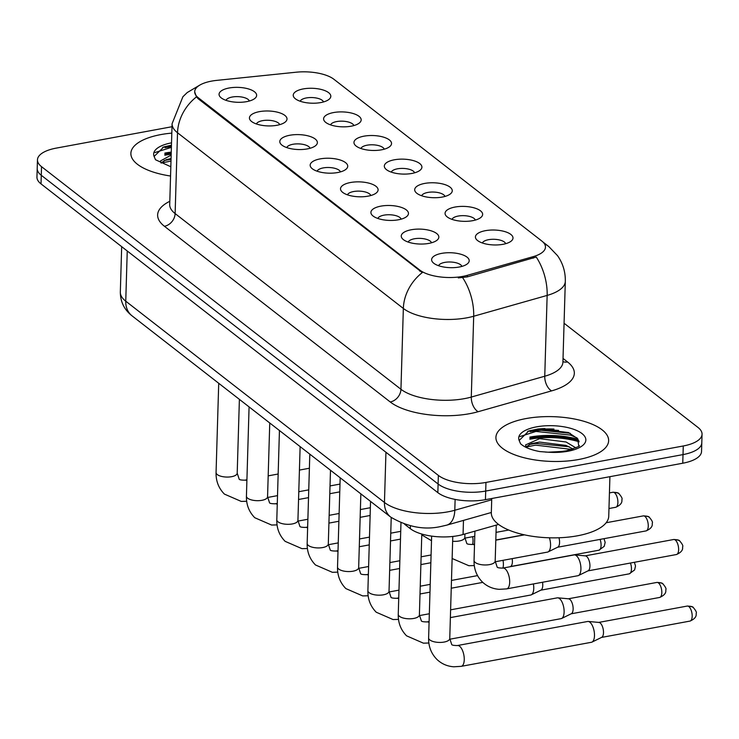 <?xml version="1.0" encoding="UTF-8"?>
<svg xmlns="http://www.w3.org/2000/svg" width="739" height="739" viewBox="0 0 739 739"><rect width="100%" height="100%" fill="white"/><g stroke="black" fill="none" stroke-linecap="round" stroke-linejoin="round"><path stroke-width="1.11" d="M455.076 207.04A18.798 7.464 -178.3 0 1 476.96 208.841A18.798 7.464 -178.3 0 1 480.692 217.599A18.798 7.464 -178.3 0 1 472.618 220.693A18.798 7.464 -178.3 0 1 446.818 216.592A18.798 7.464 -178.3 0 1 455.076 207.04M475.316 220.065A11.75 4.665 1.7 0 0 458.171 216.065A11.75 4.665 1.7 0 0 452.028 219.381M424.713 183.42A18.798 7.464 -178.3 0 1 446.587 185.221A18.798 7.464 -178.3 0 1 450.319 193.969A18.798 7.464 -178.3 0 1 442.255 197.064A18.798 7.464 -178.3 0 1 416.454 192.971A18.798 7.464 -178.3 0 1 424.713 183.42M444.952 196.445A11.75 4.665 1.7 0 0 427.807 192.445A11.75 4.665 1.7 0 0 421.664 195.752M394.349 159.79A18.798 7.464 -178.3 0 1 416.223 161.592A18.798 7.464 -178.3 0 1 419.955 170.349A18.798 7.464 -178.3 0 1 411.891 173.443A18.798 7.464 -178.3 0 1 386.081 169.342A18.798 7.464 -178.3 0 1 394.349 159.79M414.588 172.815A11.75 4.665 1.7 0 0 397.443 168.815A11.75 4.665 1.7 0 0 391.3 172.132M363.985 136.17A18.798 7.464 -178.3 0 1 385.86 137.971A18.798 7.464 -178.3 0 1 389.592 146.728A18.798 7.464 -178.3 0 1 381.518 149.814A18.798 7.464 -178.3 0 1 355.718 145.722A18.798 7.464 -178.3 0 1 363.985 136.17M384.215 149.195A11.75 4.665 1.7 0 0 367.08 145.195A11.75 4.665 1.7 0 0 360.937 148.502M333.622 112.55A18.798 7.464 -178.3 0 1 355.496 114.351A18.798 7.464 -178.3 0 1 359.228 123.099A18.798 7.464 -178.3 0 1 351.154 126.193A18.798 7.464 -178.3 0 1 325.354 122.092A18.798 7.464 -178.3 0 1 333.622 112.55M353.852 125.565A11.75 4.665 1.7 0 0 336.716 121.565A11.75 4.665 1.7 0 0 330.573 124.882M303.249 88.92A18.798 7.464 -178.3 0 1 325.132 90.721A18.798 7.464 -178.3 0 1 328.864 99.479A18.798 7.464 -178.3 0 1 320.791 102.564A18.798 7.464 -178.3 0 1 294.99 98.472A18.798 7.464 -178.3 0 1 303.249 88.92M323.488 101.945A11.75 4.665 1.7 0 0 306.352 97.945A11.75 4.665 1.7 0 0 300.21 101.252M485.44 230.67A18.798 7.464 -178.3 0 1 507.324 232.471A18.798 7.464 -178.3 0 1 511.055 241.219A18.798 7.464 -178.3 0 1 502.982 244.313A18.798 7.464 -178.3 0 1 477.182 240.221A18.798 7.464 -178.3 0 1 485.44 230.67M505.679 243.694A11.75 4.665 1.7 0 0 488.544 239.695A11.75 4.665 1.7 0 0 482.401 243.002M411.272 229.755A18.798 7.464 -178.3 0 1 433.156 231.556A18.798 7.464 -178.3 0 1 436.888 240.314A18.798 7.464 -178.3 0 1 428.814 243.399A18.798 7.464 -178.3 0 1 403.014 239.307A18.798 7.464 -178.3 0 1 411.272 229.755M431.511 242.78A11.75 4.665 1.7 0 0 414.367 238.78A11.75 4.665 1.7 0 0 408.233 242.087M380.908 206.135A18.798 7.464 -178.3 0 1 402.792 207.936A18.798 7.464 -178.3 0 1 406.524 216.684A18.798 7.464 -178.3 0 1 398.45 219.779A18.798 7.464 -178.3 0 1 372.65 215.677A18.798 7.464 -178.3 0 1 380.908 206.135M401.148 219.15A11.75 4.665 1.7 0 0 384.003 215.151A11.75 4.665 1.7 0 0 377.86 218.467M350.545 182.505A18.798 7.464 -178.3 0 1 372.419 184.307A18.798 7.464 -178.3 0 1 376.151 193.064A18.798 7.464 -178.3 0 1 368.087 196.149A18.798 7.464 -178.3 0 1 342.277 192.057A18.798 7.464 -178.3 0 1 350.545 182.505M370.784 195.53A11.75 4.665 1.7 0 0 353.639 191.53A11.75 4.665 1.7 0 0 347.496 194.837M320.181 158.885A18.798 7.464 -178.3 0 1 342.055 160.686A18.798 7.464 -178.3 0 1 345.787 169.434A18.798 7.464 -178.3 0 1 337.723 172.529A18.798 7.464 -178.3 0 1 311.913 168.427A18.798 7.464 -178.3 0 1 320.181 158.885M340.42 171.91A11.75 4.665 1.7 0 0 323.276 167.901A11.75 4.665 1.7 0 0 317.133 171.217M289.817 135.255A18.798 7.464 -178.3 0 1 311.692 137.057A18.798 7.464 -178.3 0 1 315.424 145.814A18.798 7.464 -178.3 0 1 307.35 148.899A18.798 7.464 -178.3 0 1 281.55 144.807A18.798 7.464 -178.3 0 1 289.817 135.255M310.047 148.28A11.75 4.665 1.7 0 0 292.912 144.281A11.75 4.665 1.7 0 0 286.769 147.588M259.454 111.635A18.798 7.464 -178.3 0 1 281.328 113.436A18.798 7.464 -178.3 0 1 285.06 122.184A18.798 7.464 -178.3 0 1 276.986 125.279A18.798 7.464 -178.3 0 1 251.186 121.178A18.798 7.464 -178.3 0 1 259.454 111.635M279.684 124.66A11.75 4.665 1.7 0 0 262.548 120.66A11.75 4.665 1.7 0 0 256.405 123.967M229.081 88.006A18.798 7.464 -178.3 0 1 250.964 89.807A18.798 7.464 -178.3 0 1 254.696 98.564A18.798 7.464 -178.3 0 1 246.623 101.649A18.798 7.464 -178.3 0 1 220.822 97.557A18.798 7.464 -178.3 0 1 229.081 88.006M249.32 101.031A11.75 4.665 1.7 0 0 232.185 97.031A11.75 4.665 1.7 0 0 226.042 100.338M441.636 253.375A18.798 7.464 -178.3 0 1 463.519 255.177A18.798 7.464 -178.3 0 1 467.251 263.934A18.798 7.464 -178.3 0 1 459.178 267.028A18.798 7.464 -178.3 0 1 433.377 262.927A18.798 7.464 -178.3 0 1 441.636 253.375M461.875 266.4A11.75 4.665 1.7 0 0 444.739 262.4A11.75 4.665 1.7 0 0 438.596 265.717M498.585 524.441L463.057 534.509A35.241 13.995 -178.3 0 1 457.894 535.71A35.241 13.995 -178.3 0 1 410.302 528.671L404.584 524.219M467.279 275.342A31.712 12.6 -178.3 0 1 462.632 276.414A31.712 12.6 -178.3 0 1 419.798 270.077L198.366 97.797A31.712 12.6 -178.3 0 1 194.699 91.682A31.712 12.6 -178.3 0 1 216.693 80.385L296.154 72.21A31.712 12.6 -178.3 0 1 333.899 79.267L541.807 241.025A31.712 12.6 -178.3 0 1 545.465 247.149A31.712 12.6 -178.3 0 1 533.207 256.645L467.279 275.342L467.233 276.903L458.291 277.919M578.582 459.519A56.386 22.392 1.7 0 0 608.631 440.721A56.386 22.392 1.7 0 0 525.965 418.579A56.386 22.392 1.7 0 0 495.915 437.377A56.386 22.392 1.7 0 0 578.582 459.519A56.386 22.392 1.7 0 0 608.631 440.721A56.386 22.392 1.7 0 0 525.965 418.579A56.386 22.392 1.7 0 0 495.915 437.377A56.386 22.392 1.7 0 0 578.582 459.519M171.817 133.112A56.386 22.392 1.7 0 0 160.926 134.572A56.386 22.392 1.7 0 0 130.877 153.37A56.386 22.392 1.7 0 0 170.543 176.021A56.386 22.392 1.7 0 1 130.877 153.37A56.386 22.392 1.7 0 1 160.926 134.572A56.386 22.392 1.7 0 1 171.817 133.112M544.44 243.778A41.116 33.163 127.9 0 1 548.781 246.54L557.539 255.676C562.906 263.352 565.501 271.906 565.317 281.337A46.991 18.66 -178.3 0 1 547.146 295.415L473.69 316.246A46.991 18.66 -178.3 0 1 466.808 317.835A46.991 18.66 -178.3 0 1 403.346 308.449A41.116 33.163 -52.1 0 1 422.274 272.599L198.329 98.86L196.454 96.911L194.69 91.904M164.862 153.075A46.991 18.66 -178.3 0 1 171.254 152.123M171.448 145.657A46.991 18.66 1.7 0 0 165.056 146.608A46.991 18.66 1.7 0 1 171.448 145.657L162.626 147.338M529.9 437.082A46.991 18.66 -178.3 0 1 578.12 439.326M553.954 429.063A46.991 18.66 1.7 0 0 530.094 430.615A46.991 18.66 1.7 0 1 553.954 429.063M702.05 434.236L701.542 451.474A35.241 13.995 1.7 0 1 682.753 463.224L485.44 499.675A35.241 13.995 1.7 0 1 437.848 492.645L41.024 183.9A35.241 13.995 1.7 0 1 36.95 177.101L37.209 168.483A35.241 13.995 1.7 0 0 41.273 175.282L438.107 484.017A35.241 13.995 1.7 0 0 485.699 491.056L683.012 454.596A35.241 13.995 1.7 0 0 701.791 442.855A35.241 13.995 1.7 0 1 683.012 454.596L485.699 491.056A35.241 13.995 1.7 0 1 438.107 484.017L41.273 175.282A35.241 13.995 1.7 0 1 37.209 168.483L37.458 159.855A35.241 13.995 1.7 0 0 41.532 166.663L438.356 475.399A35.241 13.995 1.7 0 0 485.957 482.438L683.27 445.977A35.241 13.995 1.7 0 0 702.05 434.236A35.241 13.995 1.7 0 0 697.976 427.428L564.069 323.248M196.454 96.911A41.116 33.163 127.9 0 0 177.526 132.761L403.346 308.449L400.944 389.277A46.991 18.66 1.7 0 0 464.406 398.654A46.991 18.66 1.7 0 0 471.288 397.065L544.754 376.234L547.146 295.415A41.116 23.491 -105.8 0 0 536.237 257.043L467.233 276.903M172.011 126.72L56.247 148.114A35.241 13.995 1.7 0 0 37.458 159.855M171.189 154.275A46.991 18.66 1.7 0 0 164.806 155.227M579.2 441.83A46.991 18.66 1.7 0 0 529.835 439.234M457.395 645.544L587.625 621.481A10.568 4.628 79.5 0 1 588.189 621.453A10.568 4.628 79.5 0 1 589.833 622.183A10.568 4.628 79.5 0 1 594.479 635.716A10.568 4.628 79.5 0 1 592.004 642.089A10.568 4.628 79.5 0 1 591.468 642.274L461.238 666.338L453.783 666.79C447.252 666.319 441.645 663.881 436.961 659.465C431.188 653.59 428.408 646.403 428.62 637.914A10.568 4.203 -178.3 0 0 429.553 639.706A10.568 4.203 -178.3 0 0 444.121 642.062A10.568 4.203 -178.3 0 0 449.755 638.542L451.64 644.251C451.557 645.092 453.469 645.526 457.395 645.544A10.568 4.628 79.5 0 1 459.603 646.237A10.568 4.628 79.5 0 1 459.917 646.505A10.568 4.628 79.5 0 1 464.212 657.802A10.568 4.628 79.5 0 1 461.238 666.338M598.544 622.45A7.639 3.344 79.5 0 1 598.95 622.432A7.639 3.344 79.5 0 1 600.142 622.949A7.639 3.344 79.5 0 1 603.495 632.732A7.639 3.344 79.5 0 1 601.703 637.332L592.004 642.089M502.825 568.088L574.064 554.924A10.568 4.628 79.5 0 1 574.637 554.897A10.568 4.628 79.5 0 1 576.272 555.626A10.568 4.628 79.5 0 1 580.919 569.159A10.568 4.628 79.5 0 1 578.452 575.542A10.568 4.628 79.5 0 1 577.907 575.718L506.668 588.881L499.213 589.334C492.682 588.863 487.075 586.424 482.391 582.018C476.618 576.143 473.838 568.956 474.05 560.458A10.568 4.203 -178.3 0 0 474.983 562.25A10.568 4.203 -178.3 0 0 489.551 564.605A10.568 4.203 -178.3 0 0 495.185 561.086L497.07 566.804C496.987 567.635 498.899 568.069 502.825 568.088A10.568 4.628 79.5 0 1 505.033 568.79A10.568 4.628 79.5 0 1 505.347 569.048A10.568 4.628 79.5 0 1 509.642 580.346A10.568 4.628 79.5 0 1 506.668 588.881M584.983 555.894A7.639 3.344 79.5 0 1 585.399 555.876A7.639 3.344 79.5 0 1 586.581 556.402A7.639 3.344 79.5 0 1 589.934 566.176A7.639 3.344 79.5 0 1 588.152 570.785L578.452 575.542M450.374 617.601L557.261 597.86A10.568 4.628 79.5 0 1 557.825 597.833A10.568 4.628 79.5 0 1 559.469 598.553A10.568 4.628 79.5 0 1 564.116 612.086A10.568 4.628 79.5 0 1 561.64 618.469A10.568 4.628 79.5 0 1 561.104 618.645L449.755 639.226M568.18 598.821A7.639 3.344 79.5 0 1 568.587 598.802A7.639 3.344 79.5 0 1 569.769 599.329A7.639 3.344 79.5 0 1 573.131 609.102A7.639 3.344 79.5 0 1 571.339 613.712L561.64 618.469M533.401 583.939A10.568 4.628 79.5 0 1 533.752 588.466A10.568 4.628 79.5 0 1 531.276 594.84A10.568 4.628 79.5 0 1 530.741 595.024L450.605 609.832M542.518 582.258A7.639 3.344 79.5 0 1 542.759 585.482A7.639 3.344 79.5 0 1 540.976 590.091L531.276 594.84M503.028 560.319A10.568 4.628 79.5 0 1 503.379 564.836A10.568 4.628 79.5 0 1 502.954 568.069M512.155 558.638A7.639 3.344 79.5 0 1 512.395 561.852A7.639 3.344 79.5 0 1 510.612 566.462L509.993 566.767M472.664 536.69A10.568 4.628 79.5 0 1 473.015 541.216A10.568 4.628 79.5 0 1 472.591 544.44M549.4 537.798A10.568 4.628 79.5 0 1 550.555 545.539A10.568 4.628 79.5 0 1 548.079 551.913A10.568 4.628 79.5 0 1 547.544 552.098L495.185 561.769M558.97 537.77A7.639 3.344 79.5 0 1 559.571 542.546A7.639 3.344 79.5 0 1 557.788 547.156L548.079 551.913M491.749 498.511L491.324 512.737A58.732 23.325 1.7 0 0 577.436 535.803A58.732 23.325 1.7 0 0 608.742 516.219L609.915 476.683M561.529 451.483L566.48 450.781C577.168 447.335 581.251 445.654 578.739 445.756L577.602 438.606L568.402 432.509L538.204 428.971L528.856 430.929L519.157 440.453L520.552 443.76C524.524 447.335 530.944 449.94 539.83 451.575L548.135 452.194L561.511 451.483M545.428 452.083L548.32 452.194M526.057 446.938L525.54 444.943L539.609 438.652L566.065 441.996L575.857 447.862M526.029 446.892L531.369 443.659L539.507 442.07L565.963 445.414L573.131 449.035M527.664 431.345L536.015 429.728L570.259 433.303M529.133 444.545L535.609 443.418L569.242 446.781M520.044 436.537L535.969 431.437L570.49 435.105L577.002 437.894M526.131 447.058L535.563 445.127L571.894 449.451M161.019 162.931L160.502 160.936L171.162 155.098M160.991 162.885L166.34 159.652L171.06 158.515M171.457 145.195L163.818 146.922L154.118 156.446L155.513 159.753L170.82 166.746M164.104 160.529L171.042 159.356M155.005 152.53L171.393 147.375M161.102 163.051L170.986 161.065M463.473 520.395L463.057 534.509M198.366 97.797L198.329 98.86M533.207 256.645L533.161 258.207M419.798 270.077L419.761 271.139M410.385 525.798L410.302 528.671M164.418 226.273A11.75 9.478 127.9 0 0 175.125 213.58L400.944 389.277A11.75 9.478 127.9 0 1 390.238 401.97L164.418 226.273A58.732 23.325 -178.3 0 1 169.794 201.294M169.702 204.509A46.991 18.66 1.7 0 0 175.125 213.58L177.526 132.761A46.991 18.66 -178.3 0 1 172.095 123.69L169.702 205.008M462.651 277.698A41.116 23.491 -105.8 0 1 473.69 316.246L471.288 397.065A11.75 6.716 74.2 0 0 478.17 411.706A58.732 23.325 -178.3 0 1 390.238 401.97M563.026 358.424L567.552 361.953A58.732 23.325 -178.3 0 1 551.636 390.876L478.17 411.706M41.532 166.663L41.024 183.9M438.356 475.399L437.848 492.645M485.957 482.438L485.44 499.675M683.27 445.977L682.753 463.224M551.636 390.876A11.75 6.716 74.2 0 1 544.754 376.234A46.991 18.66 1.7 0 0 562.915 362.156L562.887 362.655M562.933 361.667A11.75 9.478 127.9 0 0 567.552 361.953M127.247 250.983L125.75 301.179A23.491 18.946 127.9 0 0 132.096 315.886C124.328 309.817 120.402 301.891 120.328 292.108A46.991 18.66 1.7 0 0 125.75 301.179L384.456 502.465A46.991 18.66 1.7 0 0 447.917 511.841A46.991 18.66 1.7 0 0 454.799 510.252L455.122 499.407M385.943 452.259L384.456 502.465A23.491 18.946 127.9 0 0 390.802 517.161L132.096 315.886M491.333 512.496L446.809 525.124A23.491 13.422 -105.8 0 0 454.799 510.252L491.712 499.786M688.822 606.571A7.639 3.344 79.5 0 1 692.129 614.682A7.639 3.344 79.5 0 1 690.004 621.083C697.847 617.656 695.852 613.98 696.249 613.25C696.794 612.409 695.815 610.506 693.302 607.541A7.639 6.161 127.9 0 0 688.822 606.571A7.639 3.344 79.5 0 0 687.233 606.063L598.747 622.414M675.27 540.015A7.639 3.344 79.5 0 1 678.578 548.126A7.639 3.344 79.5 0 1 676.444 554.527C684.286 551.109 682.3 547.423 682.688 546.694C683.242 545.853 682.263 543.95 679.751 540.994A7.639 6.161 127.9 0 0 675.27 540.015A7.639 3.344 79.5 0 0 673.672 539.507L585.186 555.857M658.458 582.942A7.639 3.344 79.5 0 1 661.765 591.061A7.639 3.344 79.5 0 1 659.641 597.454C667.483 594.036 665.488 590.35 665.876 589.62C666.43 588.78 665.451 586.877 662.938 583.921A7.639 6.161 127.9 0 0 658.458 582.942A7.639 3.344 79.5 0 0 656.86 582.434L568.374 598.784M421.793 534.038L419.392 614.913A10.568 4.203 -178.3 0 1 413.757 618.441A10.568 4.203 -178.3 0 1 399.189 616.086A10.568 4.203 -178.3 0 1 398.256 614.285L400.972 522.907M419.392 614.913L421.276 620.631C421.193 621.471 423.105 621.896 427.031 621.915A10.568 4.628 79.5 0 1 429.082 622.497M630.441 563.026A7.639 3.344 79.5 0 1 629.277 573.834L634.607 569.945L635.512 566L634.376 562.296M391.217 517.485L389.028 591.292A10.568 4.203 -178.3 0 1 383.393 594.812A10.568 4.203 -178.3 0 1 368.826 592.456A10.568 4.203 -178.3 0 1 367.893 590.664L370.544 501.402M389.028 591.292L390.913 597.001C390.829 597.842 392.742 598.276 396.667 598.294A10.568 4.628 79.5 0 1 398.718 598.867M600.077 539.396A7.639 3.344 79.5 0 1 598.913 550.204L604.243 546.315L605.149 542.38L604.012 538.676M360.854 493.864L358.664 567.663A10.568 4.203 -178.3 0 1 353.03 571.192A10.568 4.203 -178.3 0 1 338.453 568.836A10.568 4.203 -178.3 0 1 337.529 567.035L340.18 477.782M358.664 567.663L360.549 573.381C360.456 574.221 362.378 574.646 366.304 574.665A10.568 4.628 79.5 0 1 368.345 575.247M330.49 470.244L328.301 544.043A10.568 4.203 -178.3 0 1 322.666 547.562A10.568 4.203 -178.3 0 1 308.089 545.206A10.568 4.203 -178.3 0 1 307.165 543.414L309.807 454.152M328.301 544.043L330.185 549.761C330.093 550.592 332.014 551.026 335.94 551.045A10.568 4.628 79.5 0 1 337.982 551.617M644.898 516.385A7.639 3.344 79.5 0 1 648.214 524.505A7.639 3.344 79.5 0 1 646.08 530.898C653.923 527.48 651.937 523.803 652.325 523.073C652.879 522.224 651.89 520.321 649.387 517.365A7.639 6.161 127.9 0 0 644.898 516.385A7.639 3.344 79.5 0 0 643.309 515.887L606.146 522.75M474.512 545.04A10.568 4.628 79.5 0 0 472.461 544.467C468.535 544.44 466.614 544.015 466.706 543.174L464.822 537.456A10.568 4.203 -178.3 0 1 459.187 540.985A10.568 4.203 -178.3 0 1 452.647 541.262M614.534 492.765A7.639 3.344 79.5 0 1 617.85 500.876A7.639 3.344 79.5 0 1 615.716 507.277C623.559 503.859 621.573 500.174 621.961 499.444C622.506 498.603 621.527 496.7 619.014 493.744A7.639 6.161 127.9 0 0 614.534 492.765A7.639 3.344 79.5 0 0 612.945 492.257L609.435 492.904M578.813 440.62A46.991 18.66 1.7 0 0 529.872 438.153M558.629 430.431A46.991 18.66 1.7 0 0 530.066 431.687M544.966 428.565A48.164 19.131 1.7 0 0 537.512 429.063M548.135 452.194A33.606 13.348 1.7 0 0 567.949 451.243A33.606 13.348 1.7 0 0 581.981 433.562A33.606 13.348 1.7 0 0 536.597 426.846A33.606 13.348 1.7 0 0 519.157 440.453M171.226 153.204A46.991 18.66 1.7 0 0 164.834 154.146M171.411 146.738A46.991 18.66 1.7 0 0 165.028 147.68M171.531 142.849A33.606 13.348 1.7 0 0 154.118 156.446M300.126 446.615L297.928 520.413A10.568 4.203 -178.3 0 1 292.302 523.942A10.568 4.203 -178.3 0 1 277.725 521.586A10.568 4.203 -178.3 0 1 276.802 519.785L279.444 430.532M297.928 520.413L299.822 526.131C299.729 526.972 301.651 527.397 305.577 527.415A10.568 4.628 79.5 0 1 307.618 527.997M269.753 422.994L267.564 496.793A10.568 4.203 -178.3 0 1 261.929 500.312A10.568 4.203 -178.3 0 1 247.362 497.957A10.568 4.203 -178.3 0 1 246.429 496.165L249.08 406.903M267.564 496.793L269.458 502.511C269.365 503.342 271.287 503.776 275.213 503.795A10.568 4.628 79.5 0 1 277.254 504.367M239.39 399.365L237.201 473.163A10.568 4.203 -178.3 0 1 231.566 476.692A10.568 4.203 -178.3 0 1 216.998 474.336A10.568 4.203 -178.3 0 1 216.065 472.535L218.716 383.282M237.201 473.163L239.085 478.881C239.002 479.722 240.923 480.147 244.84 480.174A10.568 4.628 79.5 0 1 246.891 480.747M199.816 85.087L187.226 92.551L182.893 96.754L172.095 123.69M548.781 246.54L542.869 241.939M565.317 281.337L562.915 362.156M446.809 525.124L441.229 526.417C424.796 530.251 407.983 527.166 390.802 517.161M120.328 292.108L121.676 246.65M431.641 536.117L428.62 637.914M598.95 622.432L588.189 621.453M452.785 536.459L449.755 638.542M690.004 621.083L601.518 637.424M687.233 606.063C691.03 606.211 693.053 606.701 693.302 607.541M474.918 531.147L474.05 560.458M585.399 555.876L574.637 554.897M496.257 525.096L495.185 561.086M676.444 554.527L587.958 570.877M673.672 539.507C677.469 539.655 679.501 540.144 679.751 540.994M428.879 643.013L423.419 643.161L406.598 635.845C400.824 629.97 398.044 622.783 398.256 614.285M427.031 621.915L429.11 621.536M568.587 598.802L557.825 597.833M659.641 597.454L571.155 613.804M656.86 582.434C660.666 582.581 662.689 583.08 662.938 583.921M398.506 619.393L393.056 619.541L376.234 612.225C370.461 606.34 367.68 599.153 367.893 590.664M396.667 598.294L398.746 597.906M420.011 593.98L429.978 592.142M451.252 588.207L482.779 582.387M419.392 615.596L429.341 613.758M629.277 573.834L540.791 590.184M368.142 595.763L362.692 595.911L345.861 588.595C340.097 582.72 337.317 575.533 337.529 567.035M366.304 574.665L368.382 574.286M389.647 570.351L399.614 568.513M420.888 564.587L430.855 562.739M389.028 591.976L398.977 590.138M420.242 586.203L430.209 584.364M451.483 580.429L477.533 575.616M598.913 550.204L510.427 566.554M337.778 572.143L332.328 572.291L315.498 564.975C309.733 559.09 306.953 551.904 307.165 543.414M335.94 551.045L338.009 550.657M359.283 546.731L369.251 544.892M390.525 540.957L400.492 539.119M358.664 568.346L368.613 566.508M389.878 562.582L399.845 560.735M421.119 556.809L431.086 554.971M524.163 534.777L495.814 540.024M474.299 565.557L468.849 565.714L452.129 558.499M472.461 544.467L474.54 544.08M495.804 540.154L524.487 534.851M464.923 533.983L464.822 537.456M646.08 530.898L557.594 547.248M643.309 515.887C647.105 516.025 649.128 516.524 649.387 517.365M431.502 540.726L421.766 534.87M464.822 538.14L474.771 536.302M496.035 532.376L508.728 530.029M615.716 507.277L608.973 508.524M612.945 492.257C616.742 492.405 618.765 492.895 619.014 493.744M307.415 548.514L301.965 548.661L285.134 541.345C279.37 535.47 276.589 528.283 276.802 519.785M305.577 527.415L307.646 527.036M328.92 523.11L338.887 521.263M360.152 517.337L370.119 515.489M328.301 544.726L338.24 542.888M359.514 538.953L369.482 537.114M390.755 533.179L400.723 531.341M277.051 524.893L271.601 525.041L254.77 517.725C249.006 511.841 246.226 504.663 246.429 496.165M275.213 503.795L277.282 503.416M298.556 499.481L308.523 497.643M329.788 493.707L339.755 491.869M297.928 521.097L307.877 519.258M329.151 515.332L339.118 513.485M360.383 509.559L370.35 507.721M246.687 501.264L241.228 501.411L224.407 494.095C218.633 488.22 215.853 481.034 216.065 472.535M244.84 480.174L246.918 479.787M268.192 475.861L278.16 474.013M299.424 470.087L309.392 468.24M267.564 497.476L277.513 495.638M298.787 491.703L308.754 489.865M330.019 485.929L339.986 484.091"/></g></svg>
